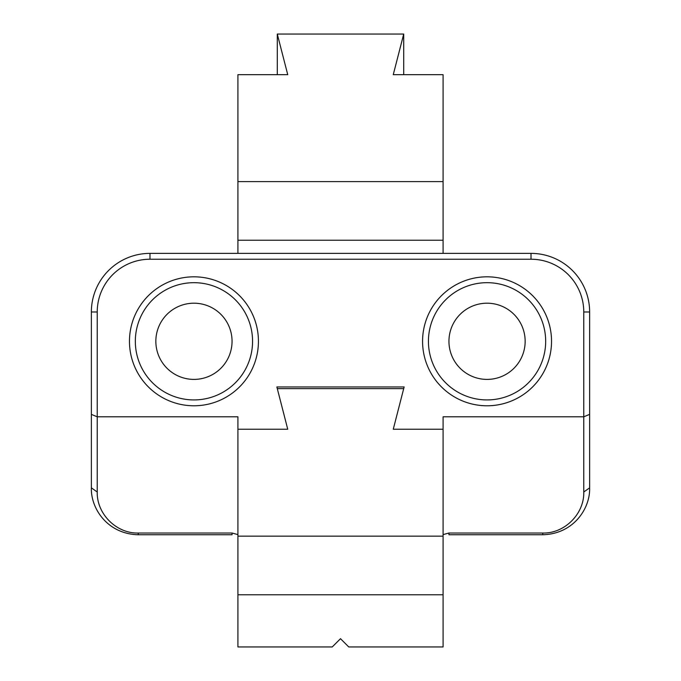 <?xml version="1.0" encoding="UTF-8"?>
<svg xmlns="http://www.w3.org/2000/svg" width="681" height="681" viewBox="0 0 681 681"><rect width="100%" height="100%" fill="white"/><g stroke="black" fill="none" stroke-linecap="round" stroke-linejoin="round"><path stroke-width="1.02" d="M448.949 533.036L448.949 534.747L542.74 534.747L448.949 534.747L448.949 533.036L542.74 533.036C564.626 533.615 584.358 513.883 583.77 491.997L583.77 311.992L589.635 311.992L589.635 487.851C590.299 508.545 573.479 534.015 542.74 534.747C573.479 534.015 590.299 508.545 589.635 487.851L583.77 491.997L583.77 311.992L589.635 311.992L589.635 414.371L583.77 416.798L443.084 416.798L583.77 416.798L589.635 414.371L589.635 487.851L583.77 491.997C584.358 513.883 564.626 533.615 542.74 533.036L542.74 534.747L542.74 533.036L448.949 533.036M443.093 534.611L448.949 533.019L443.093 534.611M138.26 533.036L232.051 533.036L138.26 533.036L138.26 534.747C107.521 534.023 90.701 508.545 91.365 487.851L91.365 311.992A58.617 58.617 0 0 1 149.982 253.375L531.018 253.375A58.617 58.617 0 0 1 589.635 311.992A58.617 58.617 0 0 0 531.018 253.375L149.982 253.375A58.617 58.617 0 0 0 91.365 311.992L91.365 414.371L97.23 416.798L97.23 491.997C96.642 513.883 116.374 533.615 138.26 533.036L138.26 534.747C107.521 534.023 90.701 508.545 91.365 487.851L91.365 414.371L97.23 416.798L97.23 491.997L91.365 487.851L97.23 491.997C96.642 513.883 116.374 533.615 138.26 533.036M232.051 533.019L237.907 534.611L232.051 533.019L232.051 534.747L138.26 534.747L232.051 534.747L232.051 533.019M443.084 594.777L443.084 416.798L443.084 429.234L393.26 429.234L404.139 386.953L276.861 386.953L287.74 429.234L237.916 429.234L287.74 429.234L276.861 386.953L404.139 386.953L393.26 429.234L403.714 388.613L277.286 388.613L287.74 429.234L237.916 429.234L237.916 416.798L97.23 416.798L97.23 311.992A52.76 52.76 0 0 1 149.982 259.231L149.982 253.375L149.982 259.231L531.018 259.231A52.76 52.76 0 0 1 583.77 311.992A52.76 52.76 0 0 0 531.018 259.231L149.982 259.231A52.76 52.76 0 0 0 97.23 311.992L97.23 416.798L237.916 416.798L237.916 646.95L332.234 646.95L340.5 638.684L348.766 646.95L443.084 646.95L443.084 594.777L237.916 594.777M193.949 276.818A64.482 64.482 0 0 1 249.791 373.546A64.482 64.482 0 0 1 138.107 373.546A64.482 64.482 0 0 1 193.949 276.818A64.482 64.482 0 0 1 249.791 373.546A64.482 64.482 0 0 1 138.107 373.546A64.482 64.482 0 0 1 193.949 276.818M487.051 276.818A64.482 64.482 0 0 1 551.533 341.3A64.482 64.482 0 0 1 487.051 405.782A64.482 64.482 0 0 1 422.569 341.3A64.482 64.482 0 0 1 487.051 276.818A64.482 64.482 0 0 1 551.533 341.3A64.482 64.482 0 0 1 487.051 405.782A64.482 64.482 0 0 1 422.569 341.3A64.482 64.482 0 0 1 487.051 276.818M525.153 341.3A38.102 38.102 0 0 1 487.051 379.402A38.102 38.102 0 0 1 448.949 341.3A38.102 38.102 0 0 1 487.051 303.198A38.102 38.102 0 0 1 525.153 341.3A38.102 38.102 0 0 1 487.051 379.402A38.102 38.102 0 0 1 448.949 341.3A38.102 38.102 0 0 1 487.051 303.198A38.102 38.102 0 0 1 525.153 341.3M428.434 341.3A58.617 58.617 0 0 1 487.051 282.683A58.617 58.617 0 0 1 545.668 341.3A58.617 58.617 0 0 1 487.051 399.926A58.617 58.617 0 0 1 428.434 341.3A58.617 58.617 0 0 1 487.051 282.683A58.617 58.617 0 0 1 545.668 341.3A58.617 58.617 0 0 1 487.051 399.926A58.617 58.617 0 0 1 428.434 341.3M193.949 282.683A58.617 58.617 0 0 1 252.566 341.3A58.617 58.617 0 0 1 193.949 399.926A58.617 58.617 0 0 1 135.332 341.3A58.617 58.617 0 0 1 193.949 282.683A58.617 58.617 0 0 1 252.566 341.3A58.617 58.617 0 0 1 193.949 399.926A58.617 58.617 0 0 1 135.332 341.3A58.617 58.617 0 0 1 193.949 282.683M155.847 341.3A38.102 38.102 0 0 1 193.949 303.198A38.102 38.102 0 0 1 232.051 341.3A38.102 38.102 0 0 1 193.949 379.402A38.102 38.102 0 0 1 155.847 341.3A38.102 38.102 0 0 1 193.949 303.198A38.102 38.102 0 0 1 232.051 341.3A38.102 38.102 0 0 1 193.949 379.402A38.102 38.102 0 0 1 155.847 341.3M443.084 536.16L237.916 536.16M443.084 429.234L393.26 429.234L443.084 429.234M403.714 74.672L403.714 34.05L393.26 74.672L443.084 74.672L443.084 253.375M403.714 34.05L277.286 34.05L287.74 74.672L237.916 74.672L237.916 253.375M443.084 181.597L237.916 181.597M277.286 74.672L277.286 34.05M443.084 240.214L237.916 240.214M531.018 259.231L531.018 253.375L531.018 259.231M97.23 311.992L91.365 311.992L97.23 311.992"/></g></svg>
